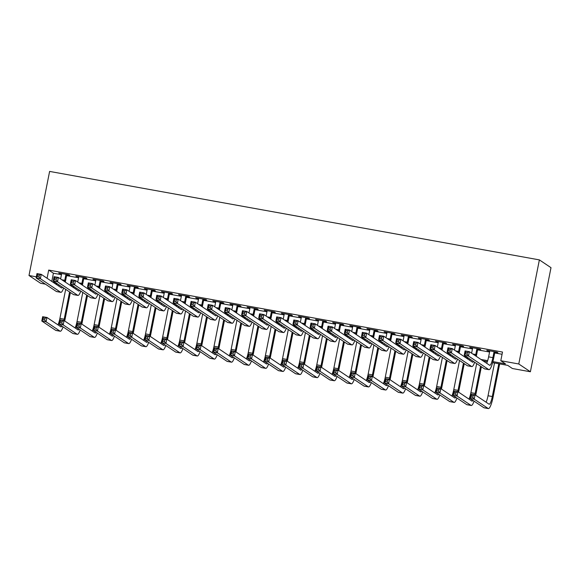 <?xml version="1.0" encoding="UTF-8"?>
<svg xmlns="http://www.w3.org/2000/svg" width="580" height="580" viewBox="0 0 580 580"><rect width="100%" height="100%" fill="white"/><g stroke="black" fill="none" stroke-linecap="round" stroke-linejoin="round"><path stroke-width="0.87" d="M45.414 284.156L40.622 283.286L29 275.5L49.612 171.419L539.378 259.891L551 267.677L530.388 371.765L512.408 368.517L507.696 365.356L492.623 362.638M58.935 284.838L58.856 285.266M66.743 274.833L69.745 275.377L68.955 274.848L58.681 272.992L61.603 273.905M83.868 277.929L86.869 278.473L86.079 277.943L75.806 276.087L78.728 277.001M100.993 281.024L103.994 281.561L103.204 281.039L92.93 279.183L95.852 280.096M118.117 284.113L121.118 284.657L120.328 284.135L110.055 282.279L112.977 283.185M135.242 287.209L138.243 287.752L137.453 287.223L127.179 285.367L130.101 286.281M152.366 290.305L155.368 290.848L154.577 290.319L144.304 288.463L147.226 289.376M169.49 293.4L172.492 293.937L171.709 293.415L161.428 291.559L164.357 292.465M186.622 296.489L189.617 297.032L188.833 296.503L178.553 294.647L181.482 295.561M203.747 299.584L206.741 300.128L205.958 299.599L195.677 297.743L198.606 298.656M220.871 302.68L223.865 303.217L223.082 302.695L212.802 300.839L215.731 301.752M237.996 305.769L240.99 306.312L240.207 305.783L229.934 303.927L232.856 304.841M255.12 308.864L258.114 309.408L257.332 308.879L247.058 307.023L249.98 307.937M272.245 311.96L275.239 312.497L274.456 311.975L264.183 310.119L267.105 311.032M289.369 315.049L292.363 315.592L291.58 315.063L281.307 313.207L284.229 314.121M306.494 318.144L309.488 318.688L308.705 318.159L298.432 316.303L301.353 317.216M323.618 321.24L326.613 321.777L325.829 321.255L315.556 319.399L318.478 320.312M340.743 324.329L343.737 324.873L342.954 324.351L332.681 322.494L335.602 323.401M357.867 327.424L360.861 327.968L360.079 327.439L349.805 325.583L352.727 326.496M374.992 330.52L377.986 331.057L377.203 330.535L366.93 328.679L369.851 329.592M392.116 333.609L395.111 334.152L394.327 333.63L384.054 331.774L386.976 332.681M409.241 336.704L412.242 337.248L411.452 336.719L401.179 334.863L404.101 335.776M426.365 339.8L429.367 340.344L428.576 339.815L418.303 337.959L421.225 338.872M443.49 342.896L446.491 343.433L445.701 342.911L435.428 341.055L438.349 341.961M460.614 345.985L463.616 346.528L462.825 345.999L452.552 344.143L455.474 345.056M477.739 349.08L480.74 349.624L479.95 349.095L469.677 347.239L472.599 348.152M492.899 361.608L505.499 363.885L500.786 360.731L502.505 352.053L48.698 270.077L53.411 273.231L61.451 274.688M66.591 275.616L78.575 277.776M83.716 278.712L95.7 280.872M100.84 281.8L112.825 283.968M117.965 284.896L129.949 287.064M135.089 287.992L147.073 290.152M152.214 291.08L164.198 293.248M169.338 294.176L181.322 296.344M186.463 297.272L198.447 299.432M203.587 300.36L215.571 302.528M220.712 303.456L232.696 305.624M237.836 306.552L249.828 308.712M254.961 309.64L266.952 311.808M272.085 312.736L284.077 314.904M289.217 315.832L301.201 317.992M306.341 318.92L318.326 321.088M323.466 322.016L335.45 324.184M340.59 325.112L352.575 327.272M357.715 328.207L369.699 330.368M374.839 331.296L386.824 333.464M391.964 334.392L403.948 336.56M409.088 337.488L421.073 339.648M426.213 340.576L438.197 342.744M443.337 343.672L455.322 345.839M460.462 346.767L472.446 348.928M477.587 349.856L489.571 352.024M494.711 352.952L502.07 354.279M494.863 352.176L497.865 352.712L497.075 352.19L486.801 350.334L489.723 351.248M29 275.5L36.322 276.827M48.698 270.077L47.081 278.262M500.786 360.731L518.774 363.979L539.378 259.891M487.33 361.681L483.147 360.919M468.828 358.339L466.023 357.831M451.704 355.243L448.898 354.735M434.579 352.147L431.766 351.639M417.455 349.058L414.642 348.551M400.33 345.963L397.517 345.455M383.199 342.867L380.393 342.36M366.074 339.779L363.269 339.271M348.95 336.683L346.144 336.175M331.825 333.587L329.019 333.079M314.701 330.491L311.895 329.991M297.576 327.403L294.77 326.895M280.452 324.307L277.646 323.799M263.327 321.211L260.521 320.704M246.203 318.123L243.397 317.615M229.078 315.027L226.273 314.519M211.954 311.931L209.148 311.424M194.829 308.843L192.024 308.335M177.705 305.747L174.899 305.239M160.58 302.651L157.774 302.144M143.456 299.563L140.65 299.055M126.331 296.467L123.525 295.959M109.207 293.371L106.401 292.864M92.082 290.275L89.276 289.775M74.958 287.187L72.145 286.68M57.833 284.091L55.02 283.584M530.388 371.765L518.774 363.979M52.823 282.112L55.629 282.619M69.948 285.208L72.754 285.715M87.072 288.296L89.878 288.804M104.197 291.392L107.003 291.899M121.322 294.488L124.127 294.995M138.446 297.576L141.259 298.084M155.571 300.672L158.383 301.18M172.702 303.768L175.508 304.275M189.827 306.863L192.632 307.364M206.951 309.952L209.757 310.459M224.076 313.048L226.881 313.555M241.2 316.144L244.006 316.651M258.325 319.232L261.13 319.739M275.449 322.328L278.255 322.835M292.574 325.423L295.38 325.931M309.698 328.512L312.504 329.019M326.823 331.608L329.629 332.115M343.947 334.704L346.753 335.211M361.072 337.792L363.877 338.299M378.196 340.888L381.002 341.395M395.321 343.983L398.126 344.491M412.445 347.072L415.251 347.579M429.57 350.168L432.375 350.675M446.694 353.263L449.5 353.771M463.819 356.359L466.625 356.86M480.943 359.448L487.671 360.666M53.411 273.231L51.787 281.416M487.664 350.487L487.591 350.856M470.539 347.391L470.46 347.768M453.415 344.302L453.335 344.672M436.29 341.207L436.211 341.576M419.159 338.111L419.086 338.488M402.034 335.022L401.962 335.392M384.91 331.927L384.837 332.296M367.785 328.831L367.713 329.201M350.661 325.743L350.588 326.112M333.536 322.647L333.464 323.017M316.412 319.551L316.339 319.921M299.287 316.462L299.215 316.832M282.163 313.367L282.09 313.736M265.038 310.271L264.966 310.641M247.914 307.175L247.841 307.552M230.789 304.087L230.717 304.457M213.665 300.991L213.592 301.361M196.54 297.895L196.468 298.272M179.416 294.807L179.343 295.176M162.291 291.711L162.219 292.081M145.167 288.615L145.094 288.985M128.042 285.527L127.97 285.896M110.918 282.431L110.838 282.801M93.793 279.335L93.713 279.705M76.661 276.247L76.589 276.617M59.537 273.151L59.464 273.521M489.803 350.871L488.614 356.86A8.874 1.74 -79.8 0 1 486.663 363.283M494.08 351.647L492.899 357.635A8.874 1.74 -79.8 0 1 489.745 365.313A8.874 1.74 -79.8 0 1 489.607 365.255L469.365 351.69L468.51 356.026L488.751 369.59A13.311 2.61 100.2 0 0 488.962 369.677A13.311 2.61 100.2 0 0 493.682 358.157L494.943 351.799M467.074 354.22L468.51 356.026L464.225 355.257L465.087 350.914L469.365 351.69L467.415 352.488L465.704 352.176L465.363 353.909L467.074 354.22L467.415 352.488M465.363 353.909L464.225 355.257L484.467 368.815A13.311 2.61 100.2 0 0 484.677 368.902L488.962 369.677M465.087 350.914L465.704 352.176M472.765 397.336L473.106 395.596L471.395 395.292L471.054 397.024L472.765 397.336L474.201 399.141L469.923 398.366L470.779 394.03L475.056 394.806L474.201 399.141L488.164 408.494A13.311 2.61 100.2 0 0 488.375 408.581A13.311 2.61 100.2 0 0 493.094 397.061L499.655 363.906M498.8 363.747L492.304 396.532A8.874 1.74 -79.8 0 1 489.158 404.216A8.874 1.74 -79.8 0 1 489.02 404.159L475.056 394.806L473.106 395.596M494.515 362.978L488.026 395.763A8.874 1.74 -79.8 0 1 486.076 402.179M471.054 397.024L469.923 398.366L483.879 407.718A13.311 2.61 100.2 0 0 484.09 407.805L488.375 408.581M470.779 394.03L471.395 395.292M472.678 347.782L471.605 353.191M476.956 348.551L475.774 354.539A8.874 1.74 -79.8 0 1 475.498 355.801M476.296 356.33A13.311 2.61 100.2 0 0 476.557 355.062L477.811 348.711M473.526 361.485A8.874 1.74 -79.8 0 1 472.62 362.217A8.874 1.74 -79.8 0 1 472.483 362.159L452.24 348.594L451.385 352.937L471.627 366.495A13.311 2.61 100.2 0 0 471.837 366.582A13.311 2.61 100.2 0 0 474.65 362.239M470.003 359.129A8.874 1.74 -79.8 0 1 469.539 360.187M449.95 351.125L451.385 352.937L447.1 352.161L447.963 347.826L452.24 348.594L450.29 349.392L448.579 349.08L448.238 350.82L449.95 351.125L450.29 349.392M448.238 350.82L447.1 352.161L467.342 365.726A13.311 2.61 100.2 0 0 467.552 365.813L471.837 366.582M447.963 347.826L448.579 349.08M455.547 344.687L454.481 350.095M459.831 345.462L458.649 351.444A8.874 1.74 -79.8 0 1 458.374 352.705M459.164 353.235A13.311 2.61 100.2 0 0 459.433 351.973L460.687 345.615M456.402 358.389A8.874 1.74 -79.8 0 1 455.496 359.121A8.874 1.74 -79.8 0 1 455.358 359.063L435.116 345.506L434.26 349.841L454.502 363.406A13.311 2.61 100.2 0 0 454.713 363.493A13.311 2.61 100.2 0 0 457.526 359.143M452.878 356.033A8.874 1.74 -79.8 0 1 452.414 357.091M432.825 348.036L434.26 349.841L429.976 349.066L430.838 344.73L435.116 345.506L433.166 346.296L431.455 345.992L431.114 347.724L432.825 348.036L433.166 346.296M431.114 347.724L429.976 349.066L450.218 362.63A13.311 2.61 100.2 0 0 450.428 362.717L454.713 363.493M430.838 344.73L431.455 345.992M438.422 341.591L437.356 347M442.707 342.367L441.525 348.348A8.874 1.74 -79.8 0 1 441.25 349.617M442.04 350.146A13.311 2.61 100.2 0 0 442.308 348.877L443.562 342.519M439.277 355.293A8.874 1.74 -79.8 0 1 438.371 356.033A8.874 1.74 -79.8 0 1 438.233 355.975L417.991 342.41L417.136 346.746L437.378 360.31A13.311 2.61 100.2 0 0 437.588 360.397A13.311 2.61 100.2 0 0 440.401 356.055M435.754 352.937A8.874 1.74 -79.8 0 1 435.29 353.996M415.7 344.94L417.136 346.746L412.851 345.977L413.714 341.635L417.991 342.41L416.041 343.208L414.33 342.896L413.989 344.629L415.7 344.94L416.041 343.208M413.989 344.629L412.851 345.977L433.093 359.535A13.311 2.61 100.2 0 0 433.303 359.622L437.588 360.397M413.714 341.635L414.33 342.896M421.298 338.502L420.232 343.911M425.582 339.271L424.393 345.26A8.874 1.74 -79.8 0 1 424.125 346.521M424.915 347.05A13.311 2.61 100.2 0 0 425.184 345.781L426.438 339.43M422.153 352.205A8.874 1.74 -79.8 0 1 421.247 352.937A8.874 1.74 -79.8 0 1 421.109 352.879L400.867 339.314L400.012 343.65L420.253 357.215A13.311 2.61 100.2 0 0 420.464 357.302A13.311 2.61 100.2 0 0 423.277 352.959M418.629 349.849A8.874 1.74 -79.8 0 1 418.165 350.907M398.576 341.845L400.012 343.65L395.727 342.881L396.589 338.546L400.867 339.314L398.917 340.112L397.206 339.8L396.858 341.54L398.576 341.845L398.917 340.112M396.858 341.54L395.727 342.881L415.969 356.446A13.311 2.61 100.2 0 0 416.179 356.533L420.464 357.302M396.589 338.546L397.206 339.8M475.701 395.234A13.311 2.61 100.2 0 0 475.97 393.965L481.364 366.734M480.573 366.205L475.179 393.443A8.874 1.74 -79.8 0 1 474.897 394.77M476.659 363.587L470.902 392.667A8.874 1.74 -79.8 0 1 468.952 399.091M472.939 400.388A8.874 1.74 -79.8 0 1 472.033 401.121A8.874 1.74 -79.8 0 1 471.895 401.063L457.932 391.71L457.076 396.046L471.04 405.398A13.311 2.61 100.2 0 0 471.243 405.485A13.311 2.61 100.2 0 0 474.063 401.142M455.641 394.24L457.076 396.046L452.791 395.27L453.654 390.935L457.932 391.71L455.982 392.508L454.271 392.196L453.93 393.929L455.641 394.24L455.982 392.508M453.93 393.929L452.791 395.27L466.755 404.63A13.311 2.61 100.2 0 0 466.965 404.717L471.243 405.485M453.654 390.935L454.271 392.196M458.577 392.138A13.311 2.61 100.2 0 0 458.845 390.876L464.232 363.638M463.449 363.116L458.055 390.347A8.874 1.74 -79.8 0 1 457.772 391.681M459.534 360.492L453.777 389.572A8.874 1.74 -79.8 0 1 451.827 395.995M455.808 397.293A8.874 1.74 -79.8 0 1 454.909 398.025A8.874 1.74 -79.8 0 1 454.771 397.967L440.807 388.614L439.952 392.95L453.908 402.302A13.311 2.61 100.2 0 0 454.118 402.397A13.311 2.61 100.2 0 0 456.938 398.047M438.516 391.145L439.952 392.95L435.667 392.182L436.53 387.839L440.807 388.614L438.857 389.412L437.146 389.1L436.805 390.833L438.516 391.145L438.857 389.412M436.805 390.833L435.667 392.182L449.63 401.534A13.311 2.61 100.2 0 0 449.841 401.621L454.118 402.397M436.53 387.839L437.146 389.1M441.452 389.049A13.311 2.61 100.2 0 0 441.721 387.781L447.108 360.55M446.325 360.02L440.93 387.251A8.874 1.74 -79.8 0 1 440.648 388.586M442.409 357.396L436.653 386.483A8.874 1.74 -79.8 0 1 434.703 392.899M438.683 394.197A8.874 1.74 -79.8 0 1 437.784 394.936A8.874 1.74 -79.8 0 1 437.646 394.878L423.683 385.519L422.827 389.861L436.784 399.214A13.311 2.61 100.2 0 0 436.994 399.301A13.311 2.61 100.2 0 0 439.814 394.958M421.392 388.049L422.827 389.861L418.542 389.086L419.405 384.75L423.683 385.519L421.733 386.316L420.022 386.004L419.681 387.745L421.392 388.049L421.733 386.316M419.681 387.745L418.542 389.086L432.506 398.438A13.311 2.61 100.2 0 0 432.716 398.525L436.994 399.301M419.405 384.75L420.022 386.004M424.328 385.954A13.311 2.61 100.2 0 0 424.596 384.685L429.983 357.454M429.2 356.925L423.806 384.163A8.874 1.74 -79.8 0 1 423.523 385.49M425.285 354.308L419.528 383.387A8.874 1.74 -79.8 0 1 417.578 389.811M421.559 391.108A8.874 1.74 -79.8 0 1 420.659 391.841A8.874 1.74 -79.8 0 1 420.522 391.783L406.558 382.43L405.703 386.766L419.659 396.118A13.311 2.61 100.2 0 0 419.869 396.205A13.311 2.61 100.2 0 0 422.689 391.863M404.267 384.961L405.703 386.766L401.418 385.99L402.281 381.654L406.558 382.43L404.608 383.221L402.897 382.916L402.556 384.649L404.267 384.961L404.608 383.221M402.556 384.649L401.418 385.99L415.382 395.342A13.311 2.61 100.2 0 0 415.592 395.429L419.869 396.205M402.281 381.654L402.897 382.916M404.173 335.407L403.107 340.815M408.458 336.183L407.269 342.164A8.874 1.74 -79.8 0 1 407 343.425M407.791 343.954A13.311 2.61 100.2 0 0 408.059 342.693L409.313 336.335M405.021 349.109A8.874 1.74 -79.8 0 1 404.122 349.841A8.874 1.74 -79.8 0 1 403.985 349.783L383.742 336.226L382.887 340.562L403.122 354.119A13.311 2.61 100.2 0 0 403.332 354.213A13.311 2.61 100.2 0 0 406.152 349.863M401.505 346.753A8.874 1.74 -79.8 0 1 401.041 347.812M381.451 338.756L382.887 340.562L378.602 339.786L379.465 335.45L383.742 336.226L381.792 337.016L380.081 336.712L379.733 338.445L381.451 338.756L381.792 337.016M379.733 338.445L378.602 339.786L398.844 353.351A13.311 2.61 100.2 0 0 399.054 353.438L403.332 354.213M379.465 335.45L380.081 336.712M407.203 382.858A13.311 2.61 100.2 0 0 407.472 381.596L412.858 354.358M412.075 353.836L406.682 381.067A8.874 1.74 -79.8 0 1 406.399 382.401M408.161 351.212L402.404 380.291A8.874 1.74 -79.8 0 1 400.447 386.715M404.434 388.013A8.874 1.74 -79.8 0 1 403.535 388.745A8.874 1.74 -79.8 0 1 403.397 388.687L389.434 379.334L388.578 383.67L402.534 393.022A13.311 2.61 100.2 0 0 402.745 393.11A13.311 2.61 100.2 0 0 405.565 388.767M387.143 381.865L388.578 383.67L384.293 382.901L385.156 378.559L389.434 379.334L387.483 380.132L385.772 379.82L385.432 381.553L387.143 381.865L387.483 380.132M385.432 381.553L384.293 382.901L398.257 392.254A13.311 2.61 100.2 0 0 398.467 392.341L402.745 393.11M385.156 378.559L385.772 379.82M387.048 332.311L385.983 337.719M391.333 333.087L390.144 339.068A8.874 1.74 -79.8 0 1 389.876 340.337M390.666 340.866A13.311 2.61 100.2 0 0 390.935 339.597L392.189 333.239M387.897 346.013A8.874 1.74 -79.8 0 1 386.998 346.753A8.874 1.74 -79.8 0 1 386.86 346.695L366.618 333.13L365.762 337.466L385.997 351.031A13.311 2.61 100.2 0 0 386.208 351.118A13.311 2.61 100.2 0 0 389.028 346.775M384.38 343.657A8.874 1.74 -79.8 0 1 383.916 344.716M364.327 335.661L365.762 337.466L361.478 336.69L362.333 332.354L366.618 333.13L364.668 333.928L362.957 333.616L362.609 335.349L364.327 335.661L364.668 333.928M362.609 335.349L361.478 336.69L381.72 350.255A13.311 2.61 100.2 0 0 381.93 350.342L386.208 351.118M362.333 332.354L362.957 333.616M390.079 379.77A13.311 2.61 100.2 0 0 390.34 378.501L395.734 351.27M394.951 350.74L389.557 377.971A8.874 1.74 -79.8 0 1 389.274 379.305M391.036 348.116L385.279 377.203A8.874 1.74 -79.8 0 1 383.322 383.619M387.31 384.917A8.874 1.74 -79.8 0 1 386.411 385.657A8.874 1.74 -79.8 0 1 386.273 385.599L372.309 376.239L371.454 380.582L385.41 389.934A13.311 2.61 100.2 0 0 385.62 390.021A13.311 2.61 100.2 0 0 388.44 385.678M370.018 378.769L371.454 380.582L367.169 379.806L368.032 375.47L372.309 376.239L370.359 377.036L368.648 376.724L368.307 378.464L370.018 378.769L370.359 377.036M368.307 378.464L367.169 379.806L381.132 389.158A13.311 2.61 100.2 0 0 381.343 389.245L385.62 390.021M368.032 375.47L368.648 376.724M369.924 329.223L368.858 334.631M374.209 329.991L373.02 335.979A8.874 1.74 -79.8 0 1 372.751 337.241M373.542 337.77A13.311 2.61 100.2 0 0 373.81 336.501L375.064 330.15M370.772 342.925A8.874 1.74 -79.8 0 1 369.873 343.657A8.874 1.74 -79.8 0 1 369.736 343.599L349.493 330.035L348.631 334.37L368.873 347.935A13.311 2.61 100.2 0 0 369.083 348.022A13.311 2.61 100.2 0 0 371.903 343.679M367.256 340.569A8.874 1.74 -79.8 0 1 366.792 341.627M347.202 332.565L348.631 334.37L344.353 333.601L345.209 329.266L349.493 330.035L347.543 330.832L345.832 330.52L345.484 332.26L347.202 332.565L347.543 330.832M345.484 332.26L344.353 333.601L364.595 347.159A13.311 2.61 100.2 0 0 364.805 347.246L369.083 348.022M345.209 329.266L345.832 330.52M372.954 376.674A13.311 2.61 100.2 0 0 373.215 375.405L378.61 348.174M377.826 347.645L372.433 374.883A8.874 1.74 -79.8 0 1 372.15 376.21M373.911 345.027L368.155 374.107A8.874 1.74 -79.8 0 1 366.197 380.531M370.185 381.828A8.874 1.74 -79.8 0 1 369.286 382.561A8.874 1.74 -79.8 0 1 369.148 382.503L355.185 373.15L354.329 377.486L368.286 386.838A13.311 2.61 100.2 0 0 368.496 386.925A13.311 2.61 100.2 0 0 371.316 382.583M352.894 375.68L354.329 377.486L350.044 376.71L350.907 372.375L355.185 373.15L353.235 373.94L351.524 373.636L351.183 375.369L352.894 375.68L353.235 373.94M351.183 375.369L350.044 376.71L364.008 386.062A13.311 2.61 100.2 0 0 364.218 386.149L368.496 386.925M350.907 372.375L351.524 373.636M352.799 326.127L351.726 331.535M357.084 326.902L355.895 332.884A8.874 1.74 -79.8 0 1 355.627 334.145M356.417 334.674A13.311 2.61 100.2 0 0 356.685 333.413L357.94 327.055M353.648 339.829A8.874 1.74 -79.8 0 1 352.749 340.562A8.874 1.74 -79.8 0 1 352.611 340.504L332.369 326.946L331.506 331.281L351.748 344.839A13.311 2.61 100.2 0 0 351.958 344.926A13.311 2.61 100.2 0 0 354.779 340.583M350.131 337.473A8.874 1.74 -79.8 0 1 349.66 338.531M330.071 329.476L331.506 331.281L327.229 330.506L328.084 326.17L332.369 326.946L330.419 327.736L328.708 327.432L328.36 329.164L330.071 329.476L330.419 327.736M328.36 329.164L327.229 330.506L347.471 344.07A13.311 2.61 100.2 0 0 347.681 344.157L351.958 344.926M328.084 326.17L328.708 327.432M355.83 373.578A13.311 2.61 100.2 0 0 356.091 372.316L361.485 345.078M360.702 344.556L355.308 371.787A8.874 1.74 -79.8 0 1 355.025 373.121M356.787 341.932L351.031 371.012A8.874 1.74 -79.8 0 1 349.073 377.435M353.06 378.733A8.874 1.74 -79.8 0 1 352.161 379.465A8.874 1.74 -79.8 0 1 352.024 379.407L338.06 370.055L337.205 374.39L351.161 383.742A13.311 2.61 100.2 0 0 351.371 383.829A13.311 2.61 100.2 0 0 354.192 379.487M335.769 372.585L337.205 374.39L332.92 373.622L333.783 369.279L338.06 370.055L336.11 370.852L334.399 370.54L334.058 372.273L335.769 372.585L336.11 370.852M334.058 372.273L332.92 373.622L346.883 382.974A13.311 2.61 100.2 0 0 347.094 383.061L351.371 383.829M333.783 369.279L334.399 370.54M335.675 323.031L334.602 328.439M339.96 323.807L338.771 329.788A8.874 1.74 -79.8 0 1 338.502 331.057M339.293 331.586A13.311 2.61 100.2 0 0 339.561 330.317L340.815 323.959M336.523 336.733A8.874 1.74 -79.8 0 1 335.624 337.473A8.874 1.74 -79.8 0 1 335.486 337.415L315.244 323.85L314.382 328.186L334.624 341.75A13.311 2.61 100.2 0 0 334.834 341.837A13.311 2.61 100.2 0 0 337.654 337.495M333.007 334.377A8.874 1.74 -79.8 0 1 332.536 335.436M312.946 326.38L314.382 328.186L310.104 327.41L310.96 323.075L315.244 323.85L313.294 324.648L311.583 324.336L311.235 326.069L312.946 326.38L313.294 324.648M311.235 326.069L310.104 327.41L330.346 340.975A13.311 2.61 100.2 0 0 330.556 341.062L334.834 341.837M310.96 323.075L311.583 324.336M338.705 370.489A13.311 2.61 100.2 0 0 338.966 369.221L344.361 341.99M343.577 341.461L338.183 368.692A8.874 1.74 -79.8 0 1 337.901 370.025M339.662 338.836L333.906 367.923A8.874 1.74 -79.8 0 1 331.949 374.339M335.936 375.637A8.874 1.74 -79.8 0 1 335.037 376.376A8.874 1.74 -79.8 0 1 334.899 376.311L320.936 366.959L320.08 371.294L334.036 380.654A13.311 2.61 100.2 0 0 334.247 380.741A13.311 2.61 100.2 0 0 337.067 376.398M318.645 369.489L320.08 371.294L315.796 370.526L316.658 366.19L320.936 366.959L318.986 367.756L317.274 367.445L316.926 369.185L318.645 369.489L318.986 367.756M316.926 369.185L315.796 370.526L329.759 379.878A13.311 2.61 100.2 0 0 329.969 379.965L334.247 380.741M316.658 366.19L317.274 367.445M318.55 319.935L317.477 325.351M322.835 320.711L321.646 326.7A8.874 1.74 -79.8 0 1 321.378 327.961M322.168 328.49A13.311 2.61 100.2 0 0 322.429 327.221L323.691 320.87M319.399 333.645A8.874 1.74 -79.8 0 1 318.5 334.377A8.874 1.74 -79.8 0 1 318.362 334.319L298.12 320.755L297.257 325.09L317.499 338.655A13.311 2.61 100.2 0 0 317.709 338.742A13.311 2.61 100.2 0 0 320.53 334.399M315.882 331.281A8.874 1.74 -79.8 0 1 315.411 332.347M295.822 323.285L297.257 325.09L292.98 324.321L293.835 319.986L298.12 320.755L296.17 321.552L294.459 321.24L294.111 322.98L295.822 323.285L296.17 321.552M294.111 322.98L292.98 324.321L313.222 337.879A13.311 2.61 100.2 0 0 313.432 337.966L317.709 338.742M293.835 319.986L294.459 321.24M321.581 367.394A13.311 2.61 100.2 0 0 321.842 366.125L327.236 338.894M326.453 338.365L321.059 365.603A8.874 1.74 -79.8 0 1 320.776 366.93M322.538 335.74L316.774 364.827A8.874 1.74 -79.8 0 1 314.824 371.251M318.812 372.548A8.874 1.74 -79.8 0 1 317.912 373.281A8.874 1.74 -79.8 0 1 317.775 373.223L303.811 363.87L302.956 368.206L316.912 377.558A13.311 2.61 100.2 0 0 317.122 377.645A13.311 2.61 100.2 0 0 319.942 373.302M301.52 366.4L302.956 368.206L298.671 367.43L299.526 363.094L303.811 363.87L301.861 364.661L300.15 364.356L299.802 366.089L301.52 366.4L301.861 364.661M299.802 366.089L298.671 367.43L312.635 376.783A13.311 2.61 100.2 0 0 312.845 376.87L317.122 377.645M299.526 363.094L300.15 364.356M301.426 316.847L300.353 322.255M305.711 317.615L304.522 323.604A8.874 1.74 -79.8 0 1 304.254 324.865M305.044 325.394A13.311 2.61 100.2 0 0 305.305 324.133L306.566 317.775M302.274 330.549A8.874 1.74 -79.8 0 1 301.375 331.281A8.874 1.74 -79.8 0 1 301.238 331.224L280.995 317.659L280.133 322.001L300.375 335.559A13.311 2.61 100.2 0 0 300.585 335.646A13.311 2.61 100.2 0 0 303.405 331.303M298.758 328.193A8.874 1.74 -79.8 0 1 298.287 329.251M278.697 320.189L280.133 322.001L275.855 321.226L276.711 316.89L280.995 317.659L279.045 318.456L277.334 318.152L276.986 319.885L278.697 320.189L279.045 318.456M276.986 319.885L275.855 321.226L296.097 334.79A13.311 2.61 100.2 0 0 296.308 334.877L300.585 335.646M276.711 316.89L277.334 318.152M304.457 364.298A13.311 2.61 100.2 0 0 304.717 363.029L310.111 335.798M309.329 335.276L303.935 362.507A8.874 1.74 -79.8 0 1 303.652 363.841M305.413 332.652L299.65 361.731A8.874 1.74 -79.8 0 1 297.7 368.155M301.687 369.453A8.874 1.74 -79.8 0 1 300.788 370.185A8.874 1.74 -79.8 0 1 300.643 370.127L286.687 360.774L285.831 365.11L299.787 374.462A13.311 2.61 100.2 0 0 299.998 374.549A13.311 2.61 100.2 0 0 302.818 370.207M284.396 363.305L285.831 365.11L281.546 364.334L282.402 359.999L286.687 360.774L284.736 361.572L283.025 361.26L282.677 362.993L284.396 363.305L284.736 361.572M282.677 362.993L281.546 364.334L295.51 373.694A13.311 2.61 100.2 0 0 295.72 373.781L299.998 374.549M282.402 359.999L283.025 361.26M284.301 313.751L283.228 319.16M288.586 314.527L287.397 320.508A8.874 1.74 -79.8 0 1 287.129 321.769M287.919 322.306A13.311 2.61 100.2 0 0 288.18 321.037L289.442 314.679M285.15 327.454A8.874 1.74 -79.8 0 1 284.251 328.193A8.874 1.74 -79.8 0 1 284.113 328.128L263.871 314.57L263.008 318.906L283.25 332.47A13.311 2.61 100.2 0 0 283.461 332.558A13.311 2.61 100.2 0 0 286.281 328.215M281.633 325.097A8.874 1.74 -79.8 0 1 281.162 326.156M261.573 317.101L263.008 318.906L258.731 318.13L259.586 313.794L263.871 314.57L261.921 315.368L260.202 315.056L259.862 316.789L261.573 317.101L261.921 315.368M259.862 316.789L258.731 318.13L278.973 331.695A13.311 2.61 100.2 0 0 279.183 331.782L283.461 332.558M259.586 313.794L260.202 315.056M287.332 361.202A13.311 2.61 100.2 0 0 287.593 359.941L292.987 332.702M292.204 332.18L286.81 359.411A8.874 1.74 -79.8 0 1 286.527 360.745M288.289 329.556L282.525 358.643A8.874 1.74 -79.8 0 1 280.575 365.059M284.562 366.357A8.874 1.74 -79.8 0 1 283.663 367.089A8.874 1.74 -79.8 0 1 283.519 367.031L269.562 357.679L268.7 362.014L282.663 371.374A13.311 2.61 100.2 0 0 282.873 371.461A13.311 2.61 100.2 0 0 285.693 367.118M267.271 360.209L268.7 362.014L264.422 361.246L265.277 356.91L269.562 357.679L267.612 358.476L265.901 358.164L265.553 359.904L267.271 360.209L267.612 358.476M265.553 359.904L264.422 361.246L278.378 370.598A13.311 2.61 100.2 0 0 278.589 370.685L282.873 371.461M265.277 356.91L265.901 358.164M267.177 310.655L266.104 316.071M271.454 311.431L270.273 317.419A8.874 1.74 -79.8 0 1 270.005 318.681M270.795 319.21A13.311 2.61 100.2 0 0 271.056 317.942L272.317 311.583M268.025 324.365A8.874 1.74 -79.8 0 1 267.126 325.097A8.874 1.74 -79.8 0 1 266.988 325.039L246.746 311.474L245.884 315.81L266.126 329.375A13.311 2.61 100.2 0 0 266.336 329.462A13.311 2.61 100.2 0 0 269.156 325.119M264.509 322.001A8.874 1.74 -79.8 0 1 264.038 323.067M244.448 314.005L245.884 315.81L241.606 315.041L242.462 310.699L246.746 311.474L244.796 312.272L243.078 311.96L242.737 313.693L244.448 314.005L244.796 312.272M242.737 313.693L241.606 315.041L261.848 328.599A13.311 2.61 100.2 0 0 262.058 328.686L266.336 329.462M242.462 310.699L243.078 311.96M270.207 358.114A13.311 2.61 100.2 0 0 270.469 356.845L275.863 329.614M275.079 329.085L269.685 356.323A8.874 1.74 -79.8 0 1 269.403 357.65M271.164 326.46L265.401 355.547A8.874 1.74 -79.8 0 1 263.45 361.971M267.438 363.261A8.874 1.74 -79.8 0 1 266.539 364.001A8.874 1.74 -79.8 0 1 266.394 363.943L252.438 354.59L251.575 358.926L265.538 368.278A13.311 2.61 100.2 0 0 265.749 368.365A13.311 2.61 100.2 0 0 268.569 364.022M250.139 357.12L251.575 358.926L247.298 358.15L248.153 353.814L252.438 354.59L250.487 355.38L248.776 355.076L248.429 356.809L250.139 357.12L250.487 355.38M248.429 356.809L247.298 358.15L261.254 367.502A13.311 2.61 100.2 0 0 261.464 367.589L265.749 368.365M248.153 353.814L248.776 355.076M250.052 307.567L248.98 312.975M254.33 308.335L253.148 314.324A8.874 1.74 -79.8 0 1 252.88 315.585M253.67 316.114A13.311 2.61 100.2 0 0 253.931 314.846L255.193 308.495M250.901 321.269A8.874 1.74 -79.8 0 1 250.002 322.001A8.874 1.74 -79.8 0 1 249.857 321.943L229.622 308.379L228.759 312.721L249.001 326.279A13.311 2.61 100.2 0 0 249.212 326.366A13.311 2.61 100.2 0 0 252.032 322.023M247.385 318.913A8.874 1.74 -79.8 0 1 246.913 319.971M227.324 310.909L228.759 312.721L224.482 311.946L225.337 307.61L229.622 308.379L227.672 309.176L225.954 308.864L225.613 310.605L227.324 310.909L227.672 309.176M225.613 310.605L224.482 311.946L244.724 325.51A13.311 2.61 100.2 0 0 244.934 325.598L249.212 326.366M225.337 307.61L225.954 308.864M253.083 355.018A13.311 2.61 100.2 0 0 253.344 353.749L258.738 326.518M257.955 325.996L252.561 353.227A8.874 1.74 -79.8 0 1 252.271 354.561M254.04 323.372L248.276 352.451A8.874 1.74 -79.8 0 1 246.326 358.875M250.313 360.173A8.874 1.74 -79.8 0 1 249.414 360.905A8.874 1.74 -79.8 0 1 249.269 360.847L235.313 351.494L234.45 355.83L248.414 365.183A13.311 2.61 100.2 0 0 248.624 365.269A13.311 2.61 100.2 0 0 251.444 360.927M233.015 354.025L234.45 355.83L230.173 355.054L231.029 350.719L235.313 351.494L233.363 352.292L231.652 351.98L231.304 353.713L233.015 354.025L233.363 352.292M231.304 353.713L230.173 355.054L244.129 364.414A13.311 2.61 100.2 0 0 244.339 364.501L248.624 365.269M231.029 350.719L231.652 351.98M232.928 304.471L231.855 309.88M237.206 305.247L236.024 311.228A8.874 1.74 -79.8 0 1 235.755 312.489M236.546 313.019A13.311 2.61 100.2 0 0 236.807 311.757L238.068 305.399M233.776 318.173A8.874 1.74 -79.8 0 1 232.877 318.906A8.874 1.74 -79.8 0 1 232.732 318.848L212.498 305.29L211.635 309.626L231.877 323.19A13.311 2.61 100.2 0 0 232.087 323.277A13.311 2.61 100.2 0 0 234.907 318.935M230.26 315.817A8.874 1.74 -79.8 0 1 229.789 316.876M210.199 307.82L211.635 309.626L207.357 308.85L208.213 304.514L212.498 305.29L210.547 306.08L208.829 305.776L208.488 307.509L210.199 307.82L210.547 306.08M208.488 307.509L207.357 308.85L227.592 322.415A13.311 2.61 100.2 0 0 227.802 322.502L232.087 323.277M208.213 304.514L208.829 305.776M235.958 351.922A13.311 2.61 100.2 0 0 236.219 350.661L241.613 323.423M240.831 322.9L235.436 350.131A8.874 1.74 -79.8 0 1 235.146 351.465M236.915 320.276L231.152 349.356A8.874 1.74 -79.8 0 1 229.201 355.779M233.189 357.077A8.874 1.74 -79.8 0 1 232.29 357.809A8.874 1.74 -79.8 0 1 232.145 357.751L218.189 348.399L217.326 352.734L231.289 362.094A13.311 2.61 100.2 0 0 231.5 362.181A13.311 2.61 100.2 0 0 234.32 357.831M215.89 350.929L217.326 352.734L213.048 351.966L213.904 347.63L218.189 348.399L216.238 349.196L214.527 348.885L214.18 350.625L215.89 350.929L216.238 349.196M214.18 350.625L213.048 351.966L227.005 361.318A13.311 2.61 100.2 0 0 227.215 361.405L231.5 362.181M213.904 347.63L214.527 348.885M215.804 301.375L214.731 306.784M220.081 302.151L218.899 308.139A8.874 1.74 -79.8 0 1 218.631 309.401M219.421 309.93A13.311 2.61 100.2 0 0 219.682 308.661L220.944 302.303M216.652 315.078A8.874 1.74 -79.8 0 1 215.753 315.817A8.874 1.74 -79.8 0 1 215.608 315.759L195.366 302.195L194.51 306.53L214.752 320.095A13.311 2.61 100.2 0 0 214.963 320.182A13.311 2.61 100.2 0 0 217.783 315.839M213.136 312.721A8.874 1.74 -79.8 0 1 212.664 313.787M193.075 304.725L194.51 306.53L190.233 305.762L191.088 301.419L195.366 302.195L193.415 302.992L191.704 302.68L191.364 304.413L193.075 304.725L193.415 302.992M191.364 304.413L190.233 305.762L210.468 319.319A13.311 2.61 100.2 0 0 210.678 319.406L214.963 320.182M191.088 301.419L191.704 302.68M218.834 348.834A13.311 2.61 100.2 0 0 219.095 347.565L224.489 320.334M223.699 319.805L218.312 347.036A8.874 1.74 -79.8 0 1 218.022 348.37M219.784 317.18L214.027 346.267A8.874 1.74 -79.8 0 1 212.077 352.683M216.064 353.981A8.874 1.74 -79.8 0 1 215.165 354.721A8.874 1.74 -79.8 0 1 215.02 354.663L201.064 345.303L200.201 349.646L214.165 358.998A13.311 2.61 100.2 0 0 214.375 359.085A13.311 2.61 100.2 0 0 217.195 354.743M198.766 347.833L200.201 349.646L195.924 348.87L196.78 344.535L201.064 345.303L199.114 346.101L197.403 345.796L197.055 347.529L198.766 347.833L199.114 346.101M197.055 347.529L195.924 348.87L209.88 358.223A13.311 2.61 100.2 0 0 210.09 358.31L214.375 359.085M196.78 344.535L197.403 345.796M198.679 298.287L197.606 303.695M202.957 299.055L201.775 305.044A8.874 1.74 -79.8 0 1 201.506 306.305M202.297 306.834A13.311 2.61 100.2 0 0 202.558 305.566L203.819 299.215M199.527 311.989A8.874 1.74 -79.8 0 1 198.628 312.721A8.874 1.74 -79.8 0 1 198.483 312.663L178.241 299.099L177.386 303.442L197.628 316.999A13.311 2.61 100.2 0 0 197.838 317.086A13.311 2.61 100.2 0 0 200.658 312.743M196.011 309.633A8.874 1.74 -79.8 0 1 195.54 310.692M175.95 301.629L177.386 303.442L173.101 302.666L173.964 298.33L178.241 299.099L176.291 299.896L174.58 299.584L174.239 301.325L175.95 301.629L176.291 299.896M174.239 301.325L173.101 302.666L193.343 316.231A13.311 2.61 100.2 0 0 193.553 316.317L197.838 317.086M173.964 298.33L174.58 299.584M201.71 345.738A13.311 2.61 100.2 0 0 201.97 344.469L207.364 317.238M206.574 316.709L201.188 343.947A8.874 1.74 -79.8 0 1 200.898 345.274M202.659 314.092L196.903 343.171A8.874 1.74 -79.8 0 1 194.952 349.595M198.94 350.893A8.874 1.74 -79.8 0 1 198.041 351.625A8.874 1.74 -79.8 0 1 197.896 351.567L183.94 342.214L183.077 346.55L197.04 355.902A13.311 2.61 100.2 0 0 197.251 355.989A13.311 2.61 100.2 0 0 200.064 351.647M181.641 344.745L183.077 346.55L178.799 345.774L179.655 341.439L183.94 342.214L181.989 343.012L180.271 342.7L179.93 344.433L181.641 344.745L181.989 343.012M179.93 344.433L178.799 345.774L192.756 355.127A13.311 2.61 100.2 0 0 192.966 355.221L197.251 355.989M179.655 341.439L180.271 342.7M181.554 295.191L180.481 300.599M185.832 295.967L184.65 301.948A8.874 1.74 -79.8 0 1 184.382 303.209M185.172 303.739A13.311 2.61 100.2 0 0 185.433 302.477L186.695 296.119M182.403 308.894A8.874 1.74 -79.8 0 1 181.504 309.626A8.874 1.74 -79.8 0 1 181.359 309.568L161.117 296.01L160.261 300.346L180.503 313.911A13.311 2.61 100.2 0 0 180.713 313.998A13.311 2.61 100.2 0 0 183.534 309.647M178.887 306.537A8.874 1.74 -79.8 0 1 178.415 307.596M158.826 298.54L160.261 300.346L155.976 299.57L156.839 295.235L161.117 296.01L159.166 296.8L157.456 296.496L157.115 298.229L158.826 298.54L159.166 296.8M157.115 298.229L155.976 299.57L176.219 313.135A13.311 2.61 100.2 0 0 176.429 313.222L180.713 313.998M156.839 295.235L157.456 296.496M184.585 342.642A13.311 2.61 100.2 0 0 184.846 341.381L190.24 314.142M189.45 313.62L184.063 340.851A8.874 1.74 -79.8 0 1 183.773 342.185M185.535 310.996L179.778 340.076A8.874 1.74 -79.8 0 1 177.828 346.499M181.815 347.797A8.874 1.74 -79.8 0 1 180.909 348.529A8.874 1.74 -79.8 0 1 180.772 348.471L166.815 339.119L165.952 343.454L179.916 352.807A13.311 2.61 100.2 0 0 180.126 352.901A13.311 2.61 100.2 0 0 182.939 348.551M164.517 341.649L165.952 343.454L161.675 342.686L162.53 338.343L166.815 339.119L164.865 339.916L163.147 339.604L162.806 341.337L164.517 341.649L164.865 339.916M162.806 341.337L161.675 342.686L175.631 352.038A13.311 2.61 100.2 0 0 175.841 352.125L180.126 352.901M162.53 338.343L163.147 339.604M164.43 292.095L163.357 297.504M168.707 292.871L167.526 298.852A8.874 1.74 -79.8 0 1 167.257 300.121M168.048 300.65A13.311 2.61 100.2 0 0 168.309 299.382L169.57 293.023M165.278 305.798A8.874 1.74 -79.8 0 1 164.379 306.537A8.874 1.74 -79.8 0 1 164.234 306.479L143.992 292.914L143.137 297.25L163.379 310.815A13.311 2.61 100.2 0 0 163.589 310.902A13.311 2.61 100.2 0 0 166.409 306.559M161.762 303.442A8.874 1.74 -79.8 0 1 161.291 304.5M141.701 295.445L143.137 297.25L138.852 296.474L139.715 292.139L143.992 292.914L142.042 293.712L140.331 293.4L139.99 295.133L141.701 295.445L142.042 293.712M139.99 295.133L138.852 296.474L159.094 310.039A13.311 2.61 100.2 0 0 159.304 310.126L163.589 310.902M139.715 292.139L140.331 293.4M167.453 339.554A13.311 2.61 100.2 0 0 167.721 338.285L173.115 311.054M172.325 310.525L166.938 337.756A8.874 1.74 -79.8 0 1 166.649 339.09M168.41 307.9L162.654 336.987A8.874 1.74 -79.8 0 1 160.703 343.404M164.691 344.701A8.874 1.74 -79.8 0 1 163.785 345.441A8.874 1.74 -79.8 0 1 163.647 345.383L149.691 336.023L148.828 340.366L162.791 349.718A13.311 2.61 100.2 0 0 163.002 349.805A13.311 2.61 100.2 0 0 165.815 345.462M147.393 338.553L148.828 340.366L144.55 339.59L145.406 335.255L149.691 336.023L147.74 336.82L146.022 336.509L145.681 338.249L147.393 338.553L147.74 336.82M145.681 338.249L144.55 339.59L158.507 348.942A13.311 2.61 100.2 0 0 158.717 349.029L163.002 349.805M145.406 335.255L146.022 336.509M147.305 289.007L146.232 294.415M151.583 289.775L150.401 295.764A8.874 1.74 -79.8 0 1 150.133 297.025M150.923 297.555A13.311 2.61 100.2 0 0 151.184 296.286L152.446 289.935M148.154 302.709A8.874 1.74 -79.8 0 1 147.255 303.442A8.874 1.74 -79.8 0 1 147.11 303.383L126.868 289.819L126.012 294.154L146.254 307.719A13.311 2.61 100.2 0 0 146.465 307.806A13.311 2.61 100.2 0 0 149.278 303.463M144.63 300.353A8.874 1.74 -79.8 0 1 144.166 301.411M124.577 292.349L126.012 294.154L121.728 293.386L122.59 289.05L126.868 289.819L124.918 290.616L123.206 290.305L122.866 292.044L124.577 292.349L124.918 290.616M122.866 292.044L121.728 293.386L141.969 306.943A13.311 2.61 100.2 0 0 142.18 307.037L146.465 307.806M122.59 289.05L123.206 290.305M150.329 336.458A13.311 2.61 100.2 0 0 150.597 335.189L155.991 307.958M155.201 307.429L149.814 334.667A8.874 1.74 -79.8 0 1 149.524 335.994M151.286 304.812L145.529 333.892A8.874 1.74 -79.8 0 1 143.579 340.315M147.566 341.613A8.874 1.74 -79.8 0 1 146.66 342.345A8.874 1.74 -79.8 0 1 146.522 342.287L132.566 332.935L131.703 337.27L145.667 346.623A13.311 2.61 100.2 0 0 145.877 346.709A13.311 2.61 100.2 0 0 148.69 342.367M130.268 335.465L131.703 337.27L127.426 336.494L128.281 332.159L132.566 332.935L130.616 333.725L128.898 333.42L128.557 335.153L130.268 335.465L130.616 333.725M128.557 335.153L127.426 336.494L141.382 345.847A13.311 2.61 100.2 0 0 141.593 345.934L145.877 346.709M128.281 332.159L128.898 333.42M130.181 285.911L129.108 291.32M134.459 286.687L133.277 292.668A8.874 1.74 -79.8 0 1 133.001 293.93M133.799 294.459A13.311 2.61 100.2 0 0 134.06 293.197L135.321 286.839M131.029 299.613A8.874 1.74 -79.8 0 1 130.123 300.346A8.874 1.74 -79.8 0 1 129.985 300.288L109.743 286.73L108.888 291.066L129.13 304.623A13.311 2.61 100.2 0 0 129.34 304.717A13.311 2.61 100.2 0 0 132.153 300.368M127.506 297.257A8.874 1.74 -79.8 0 1 127.042 298.316M107.452 289.26L108.888 291.066L104.603 290.29L105.466 285.954L109.743 286.73L107.793 287.52L106.082 287.216L105.741 288.949L107.452 289.26L107.793 287.52M105.741 288.949L104.603 290.29L124.845 303.855A13.311 2.61 100.2 0 0 125.055 303.942L129.34 304.717M105.466 285.954L106.082 287.216M133.204 333.362A13.311 2.61 100.2 0 0 133.472 332.101L138.867 304.863M138.076 304.34L132.682 331.571A8.874 1.74 -79.8 0 1 132.399 332.906M134.161 301.716L128.405 330.796A8.874 1.74 -79.8 0 1 126.454 337.219M130.442 338.517A8.874 1.74 -79.8 0 1 129.536 339.249A8.874 1.74 -79.8 0 1 129.398 339.191L115.434 329.839L114.579 334.174L128.543 343.527A13.311 2.61 100.2 0 0 128.753 343.614A13.311 2.61 100.2 0 0 131.566 339.271M113.144 332.369L114.579 334.174L110.301 333.406L111.157 329.063L115.434 329.839L113.484 330.636L111.773 330.325L111.432 332.057L113.144 332.369L113.484 330.636M111.432 332.057L110.301 333.406L124.258 342.758A13.311 2.61 100.2 0 0 124.468 342.845L128.753 343.614M111.157 329.063L111.773 330.325M113.056 282.815L111.984 288.224M117.334 283.591L116.152 289.572A8.874 1.74 -79.8 0 1 115.877 290.841M116.674 291.37A13.311 2.61 100.2 0 0 116.935 290.101L118.19 283.743M113.905 296.518A8.874 1.74 -79.8 0 1 112.999 297.257A8.874 1.74 -79.8 0 1 112.861 297.199L92.619 283.635L91.763 287.97L112.005 301.535A13.311 2.61 100.2 0 0 112.215 301.622A13.311 2.61 100.2 0 0 115.028 297.279M110.381 294.161A8.874 1.74 -79.8 0 1 109.917 295.22M90.328 286.165L91.763 287.97L87.478 287.194L88.341 282.859L92.619 283.635L90.668 284.432L88.957 284.12L88.617 285.853L90.328 286.165L90.668 284.432M88.617 285.853L87.478 287.194L107.721 300.759A13.311 2.61 100.2 0 0 107.931 300.846L112.215 301.622M88.341 282.859L88.957 284.12M116.08 330.274A13.311 2.61 100.2 0 0 116.348 329.005L121.735 301.774M120.952 301.245L115.558 328.476A8.874 1.74 -79.8 0 1 115.275 329.81M117.037 298.62L111.28 327.707A8.874 1.74 -79.8 0 1 109.33 334.123M113.318 335.421A8.874 1.74 -79.8 0 1 112.411 336.161A8.874 1.74 -79.8 0 1 112.274 336.103L98.31 326.743L97.454 331.086L111.418 340.438A13.311 2.61 100.2 0 0 111.621 340.525A13.311 2.61 100.2 0 0 114.441 336.183M96.019 329.273L97.454 331.086L93.17 330.31L94.032 325.974L98.31 326.743L96.36 327.54L94.649 327.229L94.308 328.969L96.019 329.273L96.36 327.54M94.308 328.969L93.17 330.31L107.133 339.662A13.311 2.61 100.2 0 0 107.343 339.75L111.621 340.525M94.032 325.974L94.649 327.229M95.925 279.727L94.859 285.135M100.209 280.495L99.028 286.484A8.874 1.74 -79.8 0 1 98.752 287.745M99.543 288.274A13.311 2.61 100.2 0 0 99.811 287.006L101.065 280.655M96.78 293.429A8.874 1.74 -79.8 0 1 95.874 294.161A8.874 1.74 -79.8 0 1 95.736 294.103L75.494 280.539L74.639 284.874L94.881 298.439A13.311 2.61 100.2 0 0 95.091 298.526A13.311 2.61 100.2 0 0 97.904 294.183M93.257 291.073A8.874 1.74 -79.8 0 1 92.793 292.132M73.203 283.069L74.639 284.874L70.354 284.106L71.217 279.77L75.494 280.539L73.544 281.336L71.833 281.024L71.492 282.764L73.203 283.069L73.544 281.336M71.492 282.764L70.354 284.106L90.596 297.663A13.311 2.61 100.2 0 0 90.806 297.75L95.091 298.526M71.217 279.77L71.833 281.024M98.955 327.178A13.311 2.61 100.2 0 0 99.224 325.909L104.61 298.678M103.827 298.149L98.433 325.387A8.874 1.74 -79.8 0 1 98.15 326.714M99.912 295.524L94.156 324.611A8.874 1.74 -79.8 0 1 92.206 331.035M96.186 332.333A8.874 1.74 -79.8 0 1 95.287 333.065A8.874 1.74 -79.8 0 1 95.149 333.007L81.186 323.654L80.33 327.99L94.286 337.342A13.311 2.61 100.2 0 0 94.496 337.43A13.311 2.61 100.2 0 0 97.317 333.087M78.894 326.185L80.33 327.99L76.045 327.214L76.908 322.879L81.186 323.654L79.235 324.445L77.524 324.14L77.183 325.873L78.894 326.185L79.235 324.445M77.183 325.873L76.045 327.214L90.009 336.567A13.311 2.61 100.2 0 0 90.219 336.654L94.496 337.43M76.908 322.879L77.524 324.14M78.8 276.631L77.734 282.039M83.085 277.407L81.896 283.388A8.874 1.74 -79.8 0 1 81.628 284.649M82.418 285.179A13.311 2.61 100.2 0 0 82.686 283.917L83.941 277.559M79.656 290.333A8.874 1.74 -79.8 0 1 78.749 291.066A8.874 1.74 -79.8 0 1 78.612 291.008L58.37 277.45L57.514 281.786L77.756 295.343A13.311 2.61 100.2 0 0 77.966 295.43A13.311 2.61 100.2 0 0 80.779 291.087M76.132 287.977A8.874 1.74 -79.8 0 1 75.668 289.036M56.079 279.981L57.514 281.786L53.23 281.01L54.092 276.675L58.37 277.45L56.419 278.24L54.708 277.936L54.368 279.669L56.079 279.981L56.419 278.24M54.368 279.669L53.23 281.01L73.472 294.575A13.311 2.61 100.2 0 0 73.682 294.662L77.966 295.43M54.092 276.675L54.708 277.936M81.831 324.082A13.311 2.61 100.2 0 0 82.099 322.821L87.486 295.582M86.703 295.06L81.309 322.291A8.874 1.74 -79.8 0 1 81.026 323.625M82.788 292.436L77.031 321.516A8.874 1.74 -79.8 0 1 75.081 327.939M79.061 329.237A8.874 1.74 -79.8 0 1 78.162 329.969A8.874 1.74 -79.8 0 1 78.025 329.911L64.061 320.559L63.206 324.894L77.162 334.247A13.311 2.61 100.2 0 0 77.372 334.334A13.311 2.61 100.2 0 0 80.192 329.991M61.77 323.089L63.206 324.894L58.921 324.118L59.783 319.783L64.061 320.559L62.111 321.356L60.4 321.044L60.059 322.777L61.77 323.089L62.111 321.356M60.059 322.777L58.921 324.118L72.884 333.478A13.311 2.61 100.2 0 0 73.094 333.565L77.372 334.334M59.783 319.783L60.4 321.044M61.676 273.535L60.61 278.944M65.96 274.311L64.772 280.292A8.874 1.74 -79.8 0 1 64.503 281.561M65.293 282.09A13.311 2.61 100.2 0 0 65.562 280.821L66.816 274.463M62.531 287.238A8.874 1.74 -79.8 0 1 61.625 287.977A8.874 1.74 -79.8 0 1 61.487 287.919L41.245 274.355L40.39 278.69L60.632 292.255A13.311 2.61 100.2 0 0 60.842 292.342A13.311 2.61 100.2 0 0 63.655 287.999M59.008 284.882A8.874 1.74 -79.8 0 1 58.544 285.94M38.954 276.885L40.39 278.69L36.105 277.914L36.968 273.579L41.245 274.355L39.295 275.152L37.584 274.84L37.236 276.573L38.954 276.885L39.295 275.152M37.236 276.573L36.105 277.914L56.347 291.479A13.311 2.61 100.2 0 0 56.557 291.566L60.842 292.342M36.968 273.579L37.584 274.84M64.706 320.994A13.311 2.61 100.2 0 0 64.975 319.725L70.361 292.487M69.578 291.965L64.184 319.196A8.874 1.74 -79.8 0 1 63.901 320.53M65.663 289.34L59.907 318.427A8.874 1.74 -79.8 0 1 57.956 324.844M61.937 326.141A8.874 1.74 -79.8 0 1 61.038 326.873A8.874 1.74 -79.8 0 1 60.9 326.815L46.936 317.463L46.081 321.798L60.037 331.158A13.311 2.61 100.2 0 0 60.247 331.245A13.311 2.61 100.2 0 0 63.068 326.902M44.645 319.993L46.081 321.798L41.796 321.03L42.659 316.695L46.936 317.463L44.986 318.26L43.275 317.949L42.934 319.689L44.645 319.993L44.986 318.26M42.934 319.689L41.796 321.03L55.76 330.382A13.311 2.61 100.2 0 0 55.97 330.469L60.247 331.245M42.659 316.695L43.275 317.949M492.899 357.635L488.614 356.86M488.751 369.59L484.467 368.815M492.304 396.532L488.026 395.763M488.164 408.494L483.879 407.718M475.774 354.539L472.823 354.003M471.627 366.495L467.342 365.726M458.649 351.444L455.699 350.914M454.502 363.406L450.218 362.63M441.525 348.348L438.574 347.819M437.378 360.31L433.093 359.535M424.393 345.26L421.45 344.723M420.253 357.215L415.969 356.446M475.179 393.443L470.902 392.667M471.04 405.398L466.755 404.63M458.055 390.347L453.777 389.572M453.908 402.302L449.63 401.534M440.93 387.251L436.653 386.483M436.784 399.214L432.506 398.438M423.806 384.163L419.528 383.387M419.659 396.118L415.382 395.342M407.269 342.164L404.325 341.635M403.122 354.119L398.844 353.351M406.682 381.067L402.404 380.291M402.534 393.022L398.257 392.254M390.144 339.068L387.201 338.539M385.997 351.031L381.72 350.255M389.557 377.971L385.279 377.203M385.41 389.934L381.132 389.158M373.02 335.979L370.069 335.443M368.873 347.935L364.595 347.159M372.433 374.883L368.155 374.107M368.286 386.838L364.008 386.062M355.895 332.884L352.945 332.354M351.748 344.839L347.471 344.07M355.308 371.787L351.031 371.012M351.161 383.742L346.883 382.974M338.771 329.788L335.82 329.259M334.624 341.75L330.346 340.975M338.183 368.692L333.906 367.923M334.036 380.654L329.759 379.878M321.646 326.7L318.695 326.163M317.499 338.655L313.222 337.879M321.059 365.603L316.774 364.827M316.912 377.558L312.635 376.783M304.522 323.604L301.571 323.067M300.375 335.559L296.097 334.79M303.935 362.507L299.65 361.731M299.787 374.462L295.51 373.694M287.397 320.508L284.446 319.979M283.25 332.47L278.973 331.695M286.81 359.411L282.525 358.643M282.663 371.374L278.378 370.598M270.273 317.419L267.322 316.883M266.126 329.375L261.848 328.599M269.685 356.323L265.401 355.547M265.538 368.278L261.254 367.502M253.148 314.324L250.198 313.787M249.001 326.279L244.724 325.51M252.561 353.227L248.276 352.451M248.414 365.183L244.129 364.414M236.024 311.228L233.073 310.699M231.877 323.19L227.592 322.415M235.436 350.131L231.152 349.356M231.289 362.094L227.005 361.318M218.899 308.139L215.948 307.603M214.752 320.095L210.468 319.319M218.312 347.036L214.027 346.267M214.165 358.998L209.88 358.223M201.775 305.044L198.824 304.507M197.628 316.999L193.343 316.231M201.188 343.947L196.903 343.171M197.04 355.902L192.756 355.127M184.65 301.948L181.7 301.419M180.503 313.911L176.219 313.135M184.063 340.851L179.778 340.076M179.916 352.807L175.631 352.038M167.526 298.852L164.575 298.323M163.379 310.815L159.094 310.039M166.938 337.756L162.654 336.987M162.791 349.718L158.507 348.942M150.401 295.764L147.451 295.227M146.254 307.719L141.969 306.943M149.814 334.667L145.529 333.892M145.667 346.623L141.382 345.847M133.277 292.668L130.326 292.139M129.13 304.623L124.845 303.855M132.682 331.571L128.405 330.796M128.543 343.527L124.258 342.758M116.152 289.572L113.201 289.043M112.005 301.535L107.721 300.759M115.558 328.476L111.28 327.707M111.418 340.438L107.133 339.662M99.028 286.484L96.077 285.947M94.881 298.439L90.596 297.663M98.433 325.387L94.156 324.611M94.286 337.342L90.009 336.567M81.896 283.388L78.953 282.859M77.756 295.343L73.472 294.575M81.309 322.291L77.031 321.516M77.162 334.247L72.884 333.478M64.772 280.292L61.828 279.763M60.632 292.255L56.347 291.479M64.184 319.196L59.907 318.427M60.037 331.158L55.76 330.382"/></g></svg>
